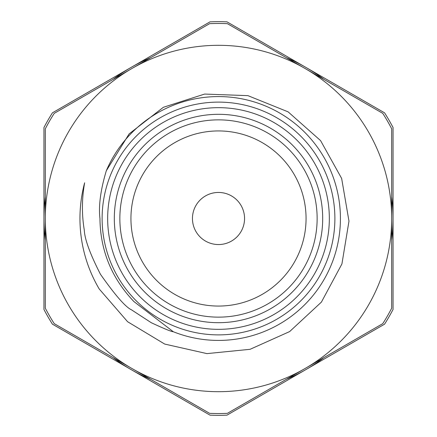 <?xml version="1.0" encoding="UTF-8"?>
<svg xmlns="http://www.w3.org/2000/svg" width="437" height="437" viewBox="0 0 437 437"><rect width="100%" height="100%" fill="white"/><g stroke="black" fill="none" stroke-linecap="round" stroke-linejoin="round"><path stroke-width="0.66" d="M84.631 182.803C81.806 198.748 81.692 214.485 84.281 230.015C84.669 239.192 90.06 253.941 100.444 274.261C115.215 295.27 125.566 307.124 131.488 309.822L151.3 322.73C164.186 328.733 171.523 331.738 173.314 331.738L133.913 301.563C111.626 278.178 100.308 250.488 99.947 218.5C98.467 205.729 100.597 189.8 106.328 170.72L129.139 133.875L163.356 107.3L204.636 94.064L247.932 95.648L288.109 111.856L320.567 140.594L341.647 178.449L348.977 221.16L341.925 263.932L321.408 302.104L289.638 331.574L250.084 349.305L206.969 353.615L164.711 344.072L127.593 321.719L99.21 288.972A138.551 138.551 0 0 1 84.631 182.803M173.314 331.738A121.923 121.923 0 0 0 331.388 264.554A121.923 121.923 0 0 0 265.417 105.967A121.923 121.923 0 0 0 106.328 170.72M102.121 218.5A116.379 116.379 0 0 1 276.692 117.711A116.379 116.379 0 0 1 276.692 319.289A116.379 116.379 0 0 1 102.121 218.5M107.66 218.5A110.84 110.84 0 0 0 273.917 314.487A110.84 110.84 0 0 0 273.917 122.513A110.84 110.84 0 0 0 107.66 218.5M114.314 218.5A104.186 104.186 0 0 1 270.596 128.27A104.186 104.186 0 0 1 270.596 308.73A104.186 104.186 0 0 1 114.314 218.5M119.853 218.5A98.647 98.647 0 0 0 267.821 303.928A98.647 98.647 0 0 0 267.821 133.072A98.647 98.647 0 0 0 119.853 218.5M130.936 218.5A87.564 87.564 0 0 0 262.282 294.33A87.564 87.564 0 0 0 262.282 142.67A87.564 87.564 0 0 0 130.936 218.5M192.455 218.5A26.045 26.045 0 0 0 231.523 241.06A26.045 26.045 0 0 0 231.523 195.94A26.045 26.045 0 0 0 192.455 218.5M323.954 357.597A174.549 174.549 0 0 1 286.235 379.371M150.765 379.371A174.549 174.549 0 0 1 131.226 369.664L52.44 324.178A196.836 196.836 0 0 1 43.951 309.472L43.951 218.5A174.549 174.549 0 0 1 45.317 196.726M391.683 196.726A174.549 174.549 0 0 1 391.683 240.274M286.235 57.629A174.549 174.549 0 0 1 323.954 79.403M113.046 79.403A174.549 174.549 0 0 1 150.765 57.629M113.046 357.597A174.549 174.549 0 0 0 131.226 369.664L210.011 415.15A196.836 196.836 0 0 0 226.989 415.15L384.56 324.178A196.836 196.836 0 0 0 393.049 309.472L393.049 127.528A196.836 196.836 0 0 0 384.56 112.822L226.989 21.85A196.836 196.836 0 0 0 210.011 21.85L52.44 112.822A196.836 196.836 0 0 0 43.951 127.528L43.951 218.5A174.549 174.549 0 0 0 45.317 240.274M131.908 68.516A173.183 173.183 0 0 0 131.908 368.484A173.183 173.183 0 0 0 391.683 218.5A173.183 173.183 0 0 0 131.908 68.516L209.591 23.669A195.039 195.039 0 0 1 227.409 23.669L382.774 113.369A195.039 195.039 0 0 1 391.683 128.8L391.683 308.2A195.039 195.039 0 0 1 382.774 323.631L227.409 413.331A195.039 195.039 0 0 1 209.591 413.331L54.226 323.631A195.039 195.039 0 0 1 45.317 308.2L45.317 128.8A195.039 195.039 0 0 1 54.226 113.369L131.908 68.516"/></g></svg>
